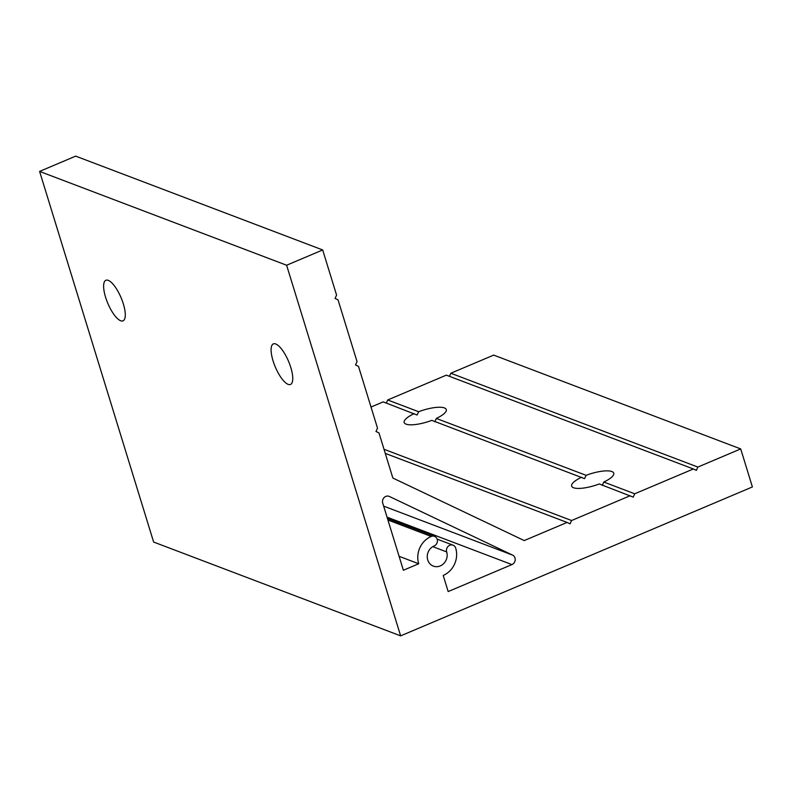 <?xml version="1.0" encoding="UTF-8"?>
<svg xmlns="http://www.w3.org/2000/svg" width="792" height="792" viewBox="0 0 792 792"><rect width="100%" height="100%" fill="white"/><g stroke="black" fill="none" stroke-linecap="round" stroke-linejoin="round"><path stroke-width="1.19" d="M371.012 407.038L383.199 401.881L417.067 415.028L418.651 411.721A22.027 6.217 162.9 0 1 444.401 407.92A22.027 6.217 162.9 0 1 446.282 409.553A22.027 6.217 162.9 0 1 436.323 418.433L434.858 421.79M414.137 413.632A22.027 6.217 -17.1 0 0 404.177 422.512A22.027 6.217 -17.1 0 0 406.068 424.146A22.027 6.217 -17.1 0 0 431.808 420.344L584.536 478.635L586.12 475.329A22.027 6.217 162.9 0 1 611.86 471.527A22.027 6.217 162.9 0 1 613.75 473.171A22.027 6.217 162.9 0 1 603.791 482.041L602.326 485.397M581.605 477.239A22.027 6.217 -17.1 0 0 571.646 486.12A22.027 6.217 -17.1 0 0 573.527 487.753A22.027 6.217 -17.1 0 0 599.277 483.952L633.204 497.128L634.729 493.792L693.356 468.973L696.336 470.398L697.861 467.062L740.708 448.925L752.4 486.941L400.633 635.867L286.615 265.231L322.69 249.955L336.58 295.099L335.056 298.426L338.036 299.851L357.043 361.617L355.519 364.954L358.509 366.369L377.507 428.145L375.982 431.482L378.972 432.897L392.862 478.041L524.235 540.57L567.082 522.433L570.062 523.858L571.586 520.522L630.214 495.703M275.705 343.966A22.027 7.207 67.1 0 1 289.783 364.459A22.027 7.207 67.1 0 1 290.506 384.447A22.027 7.207 67.1 0 1 288.139 384.358A22.027 7.207 67.1 0 1 274.072 363.875A22.027 7.207 67.1 0 1 273.339 343.886A22.027 7.207 67.1 0 1 275.705 343.966M108.247 280.358A22.027 7.207 67.1 0 1 122.314 300.841A22.027 7.207 67.1 0 1 123.047 320.839A22.027 7.207 67.1 0 1 120.671 320.75A22.027 7.207 67.1 0 1 106.603 300.267A22.027 7.207 67.1 0 1 105.871 280.269A22.027 7.207 67.1 0 1 108.247 280.358M434.145 545.955A5.178 4.673 110.8 0 0 437.184 539.293A5.178 4.673 110.8 0 0 434.521 536.362A5.178 4.673 110.8 0 0 431.214 536.451A21.245 19.166 110.8 0 0 418.72 563.765L403.385 570.26L382.724 503.088A5.178 4.673 -69.2 0 1 384.031 497.653A5.178 4.673 -69.2 0 1 389.07 496.327A5.178 4.673 -69.2 0 1 389.387 496.465L512.622 555.123A5.178 4.673 -69.2 0 1 514.978 557.924A5.178 4.673 -69.2 0 1 511.929 564.587L448.173 591.574L443.203 575.418A21.245 19.166 110.8 0 0 455.697 548.104A5.178 4.673 110.8 0 0 453.034 545.173A5.178 4.673 110.8 0 0 447.985 546.49A5.178 4.673 110.8 0 0 446.678 551.925A10.88 9.811 -69.2 0 1 443.946 563.34A10.88 9.811 -69.2 0 1 433.343 566.112A10.88 9.811 -69.2 0 1 427.264 556.212A10.88 9.811 -69.2 0 1 434.145 545.955M436.323 418.433L586.12 475.329M603.791 482.041L634.729 493.792M400.633 635.867L153.628 542.045L39.6 171.409L75.676 156.133L322.69 249.955M386.298 403.059L387.714 399.97L446.341 375.151L693.356 468.973M449.44 376.329L450.846 373.24L493.693 355.103L740.708 448.925M39.6 171.409L286.615 265.231M385.268 453.38L567.082 522.433M384.011 449.282L571.586 520.522M387.714 399.97L418.651 411.721M450.846 373.24L697.861 467.062M399.099 556.311L418.72 563.765M383.665 506.137L512.622 555.123M388.743 496.218L389.387 496.465M387.05 517.146L511.929 564.587M432.788 546.648L446.678 551.925M387.932 520.007L431.214 536.451M437.135 539.134L453.034 545.173M387.456 518.483L434.521 536.362"/></g></svg>

